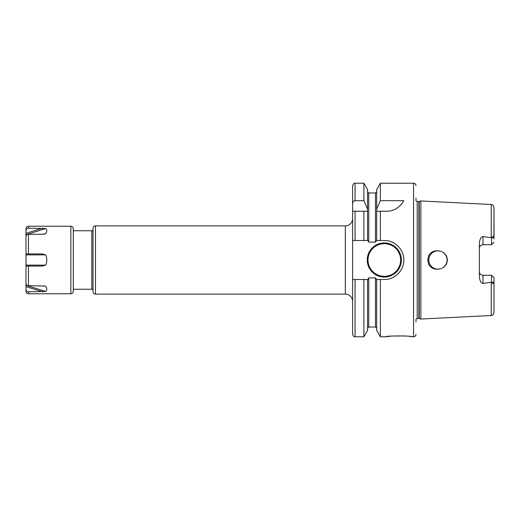 <?xml version="1.0" encoding="UTF-8"?>
<svg xmlns="http://www.w3.org/2000/svg" width="520" height="520" viewBox="0 0 520 520"><rect width="100%" height="100%" fill="white"/><g stroke="black" fill="none" stroke-linecap="round" stroke-linejoin="round"><path stroke-width="0.78" d="M430.293 254.982L429.566 256.328L430.3 254.982M428.831 260.754L429.078 262.243L428.831 260.754M429.572 263.686L430.3 265.025L429.572 263.686M432.328 267.215L433.596 268.041L432.328 267.215M434.967 268.645L436.436 269.016L434.967 268.645M441.24 251.478L439.452 250.984A9.139 9.139 0 0 0 428.799 260A9.139 9.139 0 0 0 437.938 269.139L439.446 269.016M436.429 250.984L434.967 251.355L436.429 250.984M433.589 251.96L432.328 252.785L433.589 251.96M439.628 268.983L439.465 269.009C424.001 271.648 424.001 248.352 439.452 250.984L441.467 251.57M442.754 267.767L444.093 266.753L442.754 267.767M445.224 265.519L446.115 264.089L445.224 265.519M445.231 254.494L446.121 255.931L445.237 254.494M439.621 251.017L441.233 251.472M441.467 268.431L439.452 269.016A9.139 9.139 0 0 1 437.938 269.139M416 321.939L416 319.183A1.463 1.463 0 0 1 417.209 318.552L418.866 318.552A1.463 1.463 0 0 1 419.244 318.597L420.875 319.039L491.225 315.51C492.057 314.932 492.694 316.478 494 312.592L494 277.719L491.562 275.281L494 277.719L494 312.592M420.875 319.039L420.875 200.961L491.225 204.49L491.225 237.776L491.615 237.776C492.772 236.015 493.526 236.008 493.883 237.75L494 207.409L494 239.037M494 280.963L493.883 282.25C493.415 284.024 492.661 284.017 491.615 282.224L483.035 283.426C481.312 283.452 480.09 281.45 479.375 277.407L479.375 242.593C480.09 238.55 481.312 236.542 483.035 236.574L491.225 237.776M491.562 282.132L491.562 275.281L483.035 275.281L483.035 283.426M479.466 272.447L479.726 273.195M479.752 273.24L480.194 273.936M480.772 274.502L481.475 274.937M481.618 275.002L482.248 275.197M479.375 271.628A3.653 3.653 0 0 0 483.035 275.281A3.653 3.653 0 0 1 479.375 271.628M442.24 251.933C449.013 255.067 449.02 264.927 442.24 268.067A9.139 9.139 0 0 0 442.24 251.933M491.562 237.868L491.562 244.719L494 242.281L491.562 244.719L483.035 244.719A3.653 3.653 0 0 0 479.375 248.372M482.248 244.803L481.618 244.998M481.475 245.063L480.772 245.499M480.194 246.064L479.752 246.76M479.726 246.805L479.466 247.553M416 198.061L416 200.817A1.463 1.463 0 0 0 417.209 201.448L418.866 201.448A1.463 1.463 0 0 0 419.244 201.403L420.875 200.961M416 334.341A2.438 2.438 0 0 1 413.562 336.778L409.663 336.421M416 185.66A2.438 2.438 0 0 0 413.562 183.222L413.562 336.778M387.309 240.734A19.5 19.5 0 0 0 384.312 240.5L380.361 240.5L380.361 211.25L386.477 211.25C393.809 211.231 399.588 207.708 403.812 200.681L380.361 200.681L380.361 183.222L413.562 183.222M384.312 240.5C394.557 240.188 403.995 249.399 403.812 259.896C404.151 270.322 394.726 279.819 384.312 279.5L380.361 279.5L380.361 336.778L385.535 336.778C385.469 335.666 412.425 335.666 412.347 336.778M404.515 335.946L392.165 336.031L385.535 336.778M380.361 211.25L376.695 211.25L380.361 211.25M380.361 240.5L376.695 240.5L376.695 209.157L380.361 200.681M380.361 336.778L376.695 330.44L376.695 279.5L380.361 279.5M376.695 209.157L376.695 189.56L380.361 183.222M352.625 240.5L363.896 240.5L355.062 240.5L355.062 211.25L352.625 211.25L352.625 334.341C353.782 337.675 354.341 336.31 355.062 336.778L355.062 279.5L352.625 279.5M367.556 240.5L367.556 211.25L363.896 211.25L363.896 240.5L367.835 240.5L368.771 242.086L375.479 242.086L376.695 240.5M363.896 183.222L367.556 189.56L367.556 211.25L352.625 211.25L352.625 185.66C354.341 181.772 354.354 183.905 355.062 183.222L355.062 200.681L363.896 200.681L363.896 183.222L355.062 183.222M387.381 279.26A19.5 19.5 0 0 0 388.232 279.103M393.172 277.368A19.5 19.5 0 0 0 395.779 275.769M398.112 273.774A19.5 19.5 0 0 0 400.114 271.427M401.726 268.781A19.5 19.5 0 0 0 401.941 268.339M402.89 265.922A19.5 19.5 0 0 0 403.019 265.499M403.591 262.938A19.5 19.5 0 0 0 403.812 259.896M403.559 256.854A19.5 19.5 0 0 0 402.825 253.877M401.622 251.024A19.5 19.5 0 0 0 401.317 250.452M399.99 248.397A19.5 19.5 0 0 0 399.698 248.02M397.982 246.09A19.5 19.5 0 0 0 395.662 244.147M393.088 242.587A19.5 19.5 0 0 0 390.286 241.436M376.695 279.5L375.479 277.914L368.771 277.914L367.835 279.5L355.062 279.5M367.25 260A17.062 17.062 0 0 0 384.312 277.062A17.062 17.062 0 0 0 401.375 260A17.062 17.062 0 0 0 384.312 242.938A17.062 17.062 0 0 0 367.25 260M367.556 279.5L367.556 330.44L363.896 336.778L363.896 279.5M367.556 209.157L363.896 200.681M352.625 203.873C352.788 201.91 353.6 200.844 355.062 200.681M386.477 211.25A19.5 19.5 0 0 0 389.019 211.081M391.528 210.587A19.5 19.5 0 0 0 393.965 209.755M396.305 208.592A19.5 19.5 0 0 0 398.496 207.109M400.51 205.29A19.5 19.5 0 0 0 402.304 203.144M26 280.547L26 285.252L45.689 291.46L28.438 291.805L28.438 293.761L70.85 293.761L70.85 226.239L28.438 226.239C26.962 226.389 26.149 227.201 26 228.677L26 239.453M44.018 234.189L45.689 233.662L42.386 234.292L28.438 234.292C26.949 234.422 26.137 235.138 26 236.438L26 283.562C26.143 284.863 26.956 285.578 28.438 285.708L45.143 286.039M26 285.252L26 291.324C26.149 292.799 26.962 293.611 28.438 293.761M26 279.513L26 280.007M26 230.347C26.143 229.041 26.956 228.326 28.438 228.196L28.119 228.215M26 286.637L42.816 291.798M28.438 226.239L28.438 228.196L45.689 228.54C47.132 229.794 47.132 231.504 45.689 233.662L45.143 233.961M70.85 226.239A2.438 2.438 0 0 1 73.288 228.677L73.288 291.324A2.438 2.438 0 0 1 70.85 293.761M26 253.91L42.386 253.91L45.689 254.885C47.132 258.297 47.132 261.703 45.689 265.115L42.386 266.091L26 266.091M45.689 291.46C47.132 290.206 47.132 288.496 45.689 286.338L44.018 285.812M28.438 291.805C26.949 291.668 26.137 290.953 26 289.653L26 289.679M73.288 230.75L91.812 230.75A1.216 1.216 0 0 0 93.034 229.535M73.288 289.25L91.812 289.25L91.812 230.75M93.034 290.466A1.216 1.216 0 0 0 91.812 289.25M93.034 228.312L93.034 291.688A2.438 2.438 0 0 0 95.472 294.125L345.312 294.125L345.312 225.875L95.472 225.875A2.438 2.438 0 0 0 93.034 228.312M352.625 218.562A7.312 7.312 0 0 1 345.312 225.875M352.625 301.438A7.312 7.312 0 0 0 345.312 294.125M491.225 282.224L491.225 315.51M493.883 282.25L491.615 282.224M483.035 236.574L483.035 244.719M493.883 237.75L491.615 237.776M419.244 318.597L419.244 201.403M418.866 318.552L418.866 201.448M417.209 318.552L417.209 201.448M375.479 242.086L375.479 192.972L368.771 192.972L368.771 242.086M368.771 277.914L368.771 327.028L367.556 328.25M376.695 328.25L375.479 327.028L375.479 277.914M400.647 260A16.328 16.328 0 0 1 384.312 276.328A16.328 16.328 0 0 1 367.985 260A16.328 16.328 0 0 1 384.312 243.672A16.328 16.328 0 0 1 400.647 260M28.438 234.292L28.438 253.91M28.438 266.091L28.438 285.708M26 254.885L45.689 254.885M26 265.115L45.689 265.115M26 234.748L45.689 228.54M26 233.363L42.386 228.196M95.472 225.875L95.472 294.125M491.225 204.49C492.057 205.069 492.694 203.522 494 207.409M368.771 192.972L367.556 191.75M363.896 336.778L355.062 336.778M375.479 192.972L376.695 191.75M375.479 327.028L368.771 327.028"/></g></svg>

